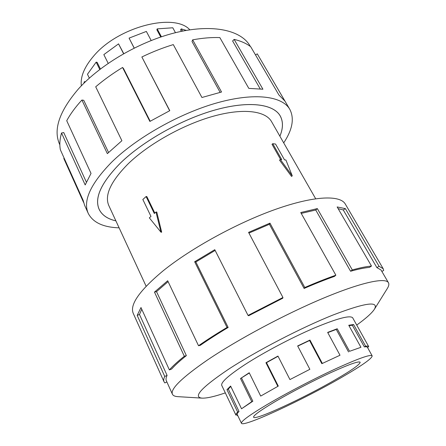 <?xml version="1.0" encoding="UTF-8"?>
<svg xmlns="http://www.w3.org/2000/svg" width="446" height="446" viewBox="0 0 446 446"><rect width="100%" height="100%" fill="white"/><g stroke="black" fill="none" stroke-linecap="round" stroke-linejoin="round"><path stroke-width="0.67" d="M279.882 136.203C283.16 128.32 283.266 121.563 280.188 115.921C273.487 104.029 248.996 100.556 215.401 109.9C181.873 119.216 143.183 140.958 120.554 162.963C101.281 182.531 94.151 197.996 99.168 209.352C101.989 215.123 107.558 218.958 115.882 220.854M315.662 198.738L271.558 121.646C265.548 110.898 243.51 107.843 213.489 116.172C183.518 124.479 148.953 143.796 128.476 163.504C110.82 181.232 104.275 195.276 108.841 205.634L146.132 286.243M81.345 85.816C80.235 76.79 84.417 66.777 93.894 55.772C118.324 26.643 174.681 12.527 189.823 29.826M99.765 69.459L96.158 62.145L97.139 62.345L100.406 68.968M123.57 53.704L118.547 43.864L123.737 53.609M151.166 40.497L146.355 31.421L129.078 38.116L134.157 48.068M175.473 32.692L172.786 27.78L157.17 28.878L156.869 29.787L160.738 37.001M186.272 30.406L181.321 28.901L180.535 29.787L181.394 31.343M181.321 28.901L182.542 31.108M157.17 28.878L161.413 36.778M129.078 38.116L134.218 48.04M118.547 43.864L103.834 54.613L108.188 63.332M336.022 379.356C304.579 397.715 254.738 420.907 253.612 417.211C253.177 415.639 260.046 410.621 274.206 402.158C289.772 392.959 312.334 381.163 330.163 372.923C348.7 364.482 358.701 360.914 360.156 362.219C360.073 364.343 352.028 370.057 336.022 379.356M266.201 405.113C249.119 415.354 240.862 421.409 241.448 423.276C243.142 427.703 303.743 399.454 342.071 377.126L350.5 372.159C365.107 363.323 372.326 357.876 372.148 355.813C370.431 354.191 358.138 358.578 335.275 368.981C313.237 379.167 285.239 393.818 266.201 405.113M249.325 372.99L240.5 378.52L249.214 372.761L260.704 396.076L278.293 386.102L266.496 362.665L265.944 362.721L277.947 356.07L289.945 379.568L309.864 369.31L289.945 379.568M221.656 385.216L235.928 415.148C235.655 414.563 236.241 413.542 237.69 412.087L226.964 389.659L230.61 386.052L241.542 408.781L252.843 401.227L241.576 378.136M230.811 386.459L228.274 389.057L226.964 389.659M235.928 415.148L237.244 414.479C236.988 413.905 237.579 412.901 239.006 411.463L228.274 389.057M237.835 415.717L237.434 415.717L236.921 414.646M241.542 408.781L251.773 401.651L240.5 378.52M59.848 144.827L59.541 144.142C53.102 129.602 59.379 111.221 78.373 88.999C100.986 63.839 141.471 40.525 177.592 32.184C213.779 23.816 241.225 30.512 249.994 45.838L250.373 46.49M119.11 227.834C103.26 227.332 92.974 222.521 88.252 213.394C82.744 200.951 90.488 183.936 111.483 162.344C136.482 137.736 179.85 113.217 217.425 102.753C255.073 92.25 282.329 96.208 289.811 109.359C294.516 118.497 292.481 129.669 283.706 142.882M169.653 110.736L141.861 56.971L169.781 110.675L149.867 121.435L122.561 67.474C112.715 73.473 103.762 79.918 95.706 86.797L121.897 140.713L107.352 153.636L81.908 100.032C75.452 107.079 70.39 113.97 66.722 120.704L91.029 173.422L85.18 184.939L61.537 132.992C59.77 139.18 59.385 144.783 60.377 149.795L83.129 200.299L84.617 205.322L88.252 213.394M83.592 202.456L63.784 158.458L64.196 158.269M115.893 220.87C107.547 218.98 101.967 215.145 99.146 209.358C94.123 198.002 101.253 182.537 120.531 162.963C143.166 140.947 181.868 119.205 215.407 109.883C249.007 100.54 273.51 104.013 280.211 115.904C283.294 121.552 283.188 128.325 279.893 136.225M61.537 132.992L63.733 132.551L86.346 182.085M352.858 318.126L352.747 317.87C350.311 314.954 337.449 318.344 314.162 328.044C291.762 337.639 263.787 352.418 245.116 364.488C228.413 375.476 220.625 382.473 221.751 385.483L221.896 385.718M356.722 325.067C365.954 318.416 371.864 313.12 374.45 309.178L387.279 288.562C388.84 286.07 389.224 284.124 388.449 282.719C385.534 277.284 361.533 282.207 323.3 298.212C285.145 314.174 237.367 339.724 207.301 360.1C181.79 377.745 170.166 389.118 172.418 394.219C173.115 395.669 174.927 396.477 177.859 396.65L202.094 398.139C206.81 398.311 214.548 396.566 225.319 392.893M374.45 309.178C379.1 300.738 365.246 302.7 332.889 315.06C301.167 327.749 256.64 350.857 228.781 369.082C201.408 387.541 192.51 397.224 202.094 398.139M383.186 268.704L345.304 204.062C340.192 194.908 314.324 195.649 275.823 209.246C237.4 222.805 191.044 248.238 163.013 270.917C139.375 290.664 129.468 304.852 133.298 313.488L164.05 381.809C163.431 380.46 163.665 378.665 164.747 376.43L137.19 315.394L140.986 307.539L169.38 369.912L171.671 369.009C175.066 365.174 179.961 360.708 186.367 355.618L184.326 356.243L154.472 292.097L167.685 280.751L198.526 345.734C206.922 339.885 216.427 333.786 227.036 327.442L194.657 261.741L214.771 249.688L248.037 315.428L282.948 297.493L248.573 232.366L269.964 223.139L304.802 287.492C316.036 282.619 326.388 278.516 335.855 275.188L300.755 212.536L317.34 208.6L352.307 269.942C360.139 267.762 366.534 266.468 371.49 266.056L337.154 206.95L345.36 208.628L379.067 266.284L383.186 268.704L383.688 270.449L381.848 271.43M379.067 266.284L376.876 267.594L381.007 269.986L388.449 282.719M376.876 267.594L343.269 209.96L338.146 208.65M352.307 269.942L350.578 271.246C358.255 269.1 364.527 267.817 369.405 267.399L371.49 266.056M350.578 271.246L315.746 210.01L301.24 213.405M304.802 287.492L304.111 288.445C315.088 283.678 325.206 279.664 334.472 276.397L335.855 275.188M304.111 288.445L269.406 224.271L248.952 233.085M248.037 315.428L248.673 315.729L282.764 298.218L282.948 297.493M215.139 250.412L195.85 261.975L194.657 261.741M198.526 345.734L200.282 345.338C208.499 339.618 217.793 333.658 228.157 327.459L195.85 261.975M228.157 327.459L227.036 327.442M269.406 224.271L269.964 223.139M315.746 210.01L317.34 208.6M343.269 209.96L345.36 208.628M164.05 381.809L164.842 382.936L166.876 381.932M172.418 394.219L166.352 380.772C165.739 379.435 165.979 377.645 167.083 375.409L164.747 376.43M167.083 375.409L139.487 314.475L137.19 315.394M141.761 309.234L139.487 314.475M186.367 355.618L156.524 291.639L154.472 292.097M168.103 281.632L156.524 291.639M169.38 369.912C172.814 366.004 177.798 361.45 184.326 356.243M81.908 100.032L83.753 100.311L108.551 152.46M255.513 54.947L257.264 53.843L284.966 101.119L278.934 95.015L250.724 46.758C246.448 43.463 240.918 41.01 234.139 39.399L262.917 89.222L248.807 88.38L219.85 37.592C211.616 37.28 202.551 38.027 192.661 39.839L221.556 92.01L201.938 97.496L173.299 44.6C162.812 47.794 152.331 51.92 141.861 56.971M289.811 109.359L257.264 53.843M260.196 88.849L232.611 40.987L234.139 39.399M220.129 92.339L192.009 41.484L192.661 39.839M122.561 67.474L123.509 68.511L150.202 121.234M237.434 415.717L237.757 415.549M237.69 412.087L239.006 411.463M251.773 401.651L252.843 401.227M278.293 386.102L260.704 396.076M340.003 355.245L321.845 363.674L340.003 355.245L327.654 332.404L337.221 328.758L349.541 351.309L360.942 347.3L349.541 351.309M372.148 355.813L367.42 347.311C367.136 346.798 366.116 346.665 364.354 346.921L365.631 346.207C367.404 345.957 368.435 346.09 368.719 346.614L367.476 347.412M360.942 347.3L348.755 325.262L353.578 324.51L365.631 346.207M309.864 369.31L297.649 345.934L309.964 340.075L322.268 363.284M277.763 386.203L265.944 362.721M367.565 347.367L368.14 348.404M278.048 356.265L266.496 362.665M321.845 363.674L309.569 340.504L297.75 346.129M309.569 340.504L309.964 340.075M348.555 351.944L336.262 329.416L327.777 332.632M336.262 329.416L337.221 328.758M364.354 346.921L352.323 325.229L348.984 325.68M352.323 325.229L353.578 324.51M96.158 62.145L87.461 74.259L89.334 78.117M85.543 81.635L84.3 81.73L83.87 83.263M84.662 82.488L84.3 81.73M146.098 196.547L142.837 199.49L150.988 216.416L149.338 217.86L160.978 232.204L161.675 232.182L156.775 212.04L155.983 212.04L154.31 213.506L146.098 196.547L146.823 196.558L154.818 213.06M160.978 232.204L155.983 212.04M280.601 159.478L272.015 144.298L272.735 143.696L275.544 144.047L284.515 159.858L285.897 159.991L292.264 175.847L280.322 159.456L281.727 159.59L272.735 143.696M292.264 175.847L291.545 176.421L279.519 160.114L280.322 159.456M279.714 115.101L280.188 115.921M237.244 414.479L241.448 423.276M352.585 317.636L368.719 346.614M98.778 208.494L99.168 209.352"/></g></svg>
